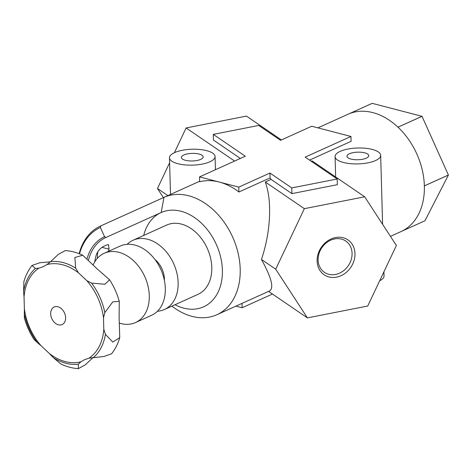 <?xml version="1.0" encoding="UTF-8"?>
<svg xmlns="http://www.w3.org/2000/svg" width="472" height="472" viewBox="0 0 472 472"><rect width="100%" height="100%" fill="white"/><g stroke="black" fill="none" stroke-linecap="round" stroke-linejoin="round"><path stroke-width="0.71" d="M119.74 337.651L112.802 342.07L105.433 334.359L103.805 329.267A51.672 37.205 65.7 0 1 88.984 358.171L104.058 356.472L111.622 353.758C115.292 349.05 118 343.681 119.74 337.651L119.109 317.691L119.269 301.319L112.802 301.879L104.825 312.611L103.486 317.774L103.805 329.267M78.322 368.656L78.381 364.172L80.913 361.782A51.672 37.205 65.7 0 1 49.418 353.581L53.33 357.652L60.864 363.977C66.534 366.697 72.358 368.254 78.322 368.661L85.473 364.708L93.167 357.404M37.465 342.725L41.034 345.687A51.672 37.205 65.7 0 1 24.367 308.582L24.349 317.916C26.503 325.586 29.73 332.772 34.031 339.474L37.465 342.725A53.725 38.686 65.7 0 1 24.208 313.207M82.753 255.258C77.084 252.538 71.26 250.98 65.295 250.573L58.262 254.426L50.651 261.647L46.934 264.574A51.672 37.205 65.7 0 1 78.429 272.775L75.703 268.173L74.841 257.488L82.753 255.258L97.226 268.969L109.581 279.76C113.888 286.463 117.115 293.649 119.269 301.319M109.581 279.76L104.867 284.268L91.568 283.094L86.819 280.663A51.672 37.205 65.7 0 1 103.486 317.774M335.586 274.438A18.945 16.001 -55.7 0 1 324.411 272.332A18.945 16.001 -55.7 0 1 321.874 247.67A18.945 16.001 -55.7 0 1 345.769 241.039A18.945 16.001 -55.7 0 1 351.186 259.718A18.945 16.001 -55.7 0 1 335.586 274.438M171.92 306.116A64.369 46.35 -114.3 0 0 216.86 314.741A64.369 46.35 -114.3 0 0 240.201 269.058A64.369 46.35 -114.3 0 0 163.99 197.361L100.689 225.946L100.406 227.469L104.56 236.714L105.881 237.505L161.17 212.542L163.99 197.361M270.084 177.915L269.949 173.041L291.749 187.921L337.191 178.988L305.172 157.135L350.956 136.461L311.715 126.242L280.539 140.32L258.733 125.44L213.297 134.373L245.316 156.226L199.532 176.906L199.668 181.773A64.369 46.35 65.7 0 1 219.15 182.009A64.369 46.35 65.7 0 1 238.909 191.992L270.084 177.915L271.064 179.395L265.288 182.003C272.267 200.777 270.71 232.189 261.441 259.464C271.382 277.489 274.12 287.967 269.659 290.899L216.86 314.741M79.148 253.694A64.369 46.35 65.7 0 1 100.571 225.999A64.369 46.35 65.7 0 1 100.689 225.946M97.834 251.694A64.369 46.35 -114.3 0 0 97.285 258.426M88.577 259.795A51.696 37.229 65.7 0 1 105.787 237.552A51.696 37.229 65.7 0 1 105.881 237.505M160.982 212.624A51.696 37.229 -114.3 0 0 143.712 235.439M94.754 261.883A51.696 37.229 65.7 0 1 96.241 254.992C97.769 251.051 100.211 248.189 103.557 246.402L106.76 244.956L108.542 244.643L109.061 249.198A51.696 37.229 -114.3 0 0 108.477 251.352M448.4 175.053L424.363 185.909A64.369 46.35 65.7 0 1 401.017 231.581A64.369 46.35 65.7 0 1 400.911 231.628L424.953 220.772L448.4 175.053A64.369 46.35 -114.3 0 0 448.4 175.023L424.363 185.88A64.369 46.35 65.7 0 0 397.996 127.186L422.033 116.33A64.369 46.35 -114.3 0 0 422.015 116.313L397.973 127.169A64.369 46.35 65.7 0 0 348.159 114.195L372.196 103.338A64.369 46.35 -114.3 0 0 372.178 103.35L348.141 114.206A64.369 46.35 65.7 0 0 348.035 114.254L317.91 127.859M350.956 136.461L351.091 141.334L309.52 160.102M265.288 182.003L304.351 208.665L364.691 196.8L312.063 160.881L311.219 161.265M213.297 134.373L213.456 140.072L240.384 158.456M337.191 178.988L337.35 184.688L291.908 193.62L271.064 179.395M291.749 187.921L291.908 193.62M364.691 196.8L396.386 245.481L367.741 306.021L307.402 317.886L275.713 269.205L304.351 208.665M268.58 291.383L307.402 317.886M174.422 152.674L186.11 127.959L246.449 116.094L281.383 139.942M186.11 127.959L234.613 161.064M261.441 259.464L275.713 269.205M379.677 280.799A22.809 7.947 -1.6 0 0 384.037 275.937L383.925 271.819M347.787 149.069A22.809 7.947 -1.6 0 0 335.073 156.592A22.809 7.947 -1.6 0 0 358.095 163.902A22.809 7.947 -1.6 0 0 380.668 155.317A22.809 7.947 -1.6 0 0 347.787 149.069M336.601 277.123A21.11 17.83 -55.7 0 1 319.379 250.673A21.11 17.83 -55.7 0 1 352.165 244.23A21.11 17.83 -55.7 0 1 336.601 277.123M353.05 152.668A10.897 3.8 -1.6 0 0 346.979 156.262A10.897 3.8 -1.6 0 0 357.977 159.754A10.897 3.8 -1.6 0 0 368.762 155.654A10.897 3.8 -1.6 0 0 353.05 152.668M372.196 103.338L422.015 116.313L448.4 175.023M175.006 304.723A51.696 37.229 -114.3 0 0 221.71 262.633A51.696 37.229 -114.3 0 0 161.17 212.542M127.169 244.307A38.014 27.376 65.7 0 1 133.057 240.254L166.71 225.055A38.014 27.376 65.7 0 1 207.302 248.431A38.014 27.376 65.7 0 1 197.998 294.339L164.345 309.538A38.014 27.376 65.7 0 1 157.406 311.272M163.406 197.626L157.471 188.499L169.619 162.822M187.461 153.89A10.897 3.8 -1.6 0 0 181.384 157.483A10.897 3.8 -1.6 0 0 192.381 160.976A10.897 3.8 -1.6 0 0 203.172 156.875A10.897 3.8 -1.6 0 0 187.461 153.89M182.192 150.297A22.809 7.947 -1.6 0 0 169.477 157.819A22.809 7.947 -1.6 0 0 192.499 165.129A22.809 7.947 -1.6 0 0 215.079 156.545A22.809 7.947 -1.6 0 0 182.192 150.297M157.471 188.499L167.879 195.609M199.532 176.906L238.773 187.118L269.949 173.041M235.947 306.121L242.142 307.738L272.468 294.038M242.018 303.384L242.142 307.738M238.773 187.118L238.909 191.992M87.143 258.408A52.964 38.138 65.7 0 1 104.56 236.714M79.508 253.836A63.1 45.442 65.7 0 1 100.406 227.469M24.367 308.582L24.043 297.089A51.672 37.205 65.7 0 1 38.869 268.179L42.928 266.839L46.934 264.574M49.418 353.581L41.034 345.687M88.984 358.171L84.464 359.717L80.913 361.782M78.429 272.775L86.819 280.663M31.99 265.476C28.326 270.185 25.618 275.554 23.877 281.583L23.6 291.46L24.043 297.089M38.869 268.179L35.394 268.468L31.996 265.476L39.819 262.727L50.445 261.83M93.232 264.81A38.014 27.376 65.7 0 1 104.206 253.275A38.014 27.376 65.7 0 1 144.798 276.657A38.014 27.376 65.7 0 1 135.499 322.565A38.014 27.376 65.7 0 1 119.54 323.161M104.206 253.275L120.236 246.042A38.014 27.376 65.7 0 1 160.828 269.418A38.014 27.376 65.7 0 1 151.524 315.331L135.499 322.565M154.922 259.464A20.272 14.597 65.7 0 1 164.392 280.427M133.057 240.254A38.014 27.376 65.7 0 1 173.649 263.63A38.014 27.376 65.7 0 1 164.345 309.538M105.433 334.359A53.725 38.686 65.7 0 1 93.645 357.351M78.381 364.172A53.725 38.686 65.7 0 1 53.33 357.652M50.651 261.647A53.725 38.686 65.7 0 1 75.703 268.173M91.568 283.094A53.725 38.686 65.7 0 1 104.825 312.611M101.958 247.352L109.061 249.198M50.693 313.845A9.635 6.938 65.7 0 1 61.667 308.936A9.635 6.938 65.7 0 1 62.103 324.571A9.635 6.938 65.7 0 1 50.693 313.845M23.6 291.46A53.725 38.686 65.7 0 1 35.394 268.468M199.656 181.26L100.571 225.999M401.017 231.581L390.444 236.354M335.073 156.592L335.645 176.976M380.668 155.317L382.597 224.3M169.477 157.819L170.498 194.423M215.079 156.545L215.444 169.719"/></g></svg>
